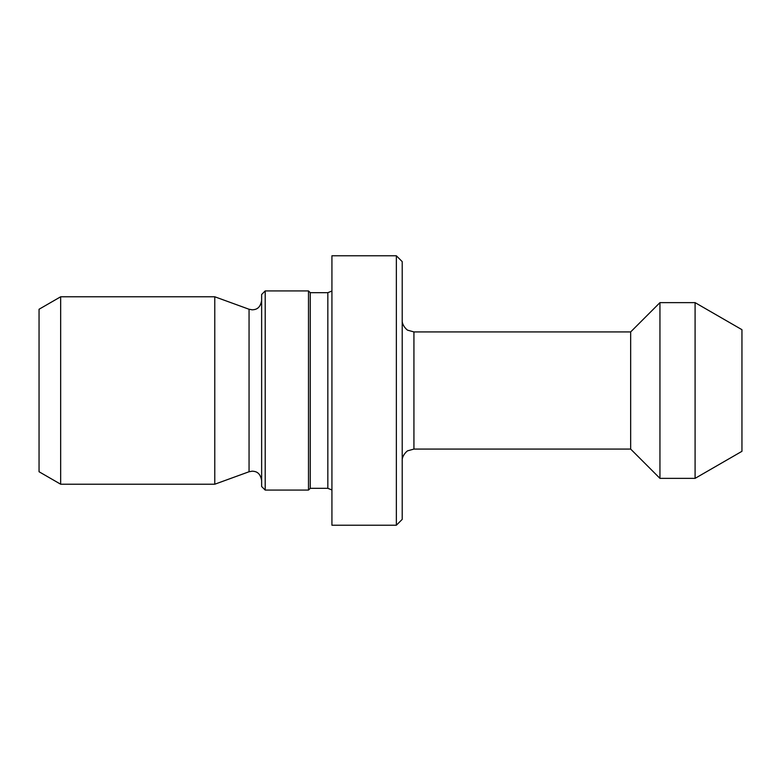 <?xml version="1.0" encoding="UTF-8"?>
<svg xmlns="http://www.w3.org/2000/svg" width="781" height="781" viewBox="0 0 781 781"><rect width="100%" height="100%" fill="white"/><g stroke="black" fill="none" stroke-linecap="round" stroke-linejoin="round"><path stroke-width="1.17" d="M695.09 302.637L741.95 329.689L741.95 451.311L695.09 478.362L695.09 302.637L659.945 302.637L659.945 478.362L695.09 478.362M630.657 449.075L413.93 449.075L413.93 331.925L630.657 331.925L630.657 449.075L659.945 478.362M396.357 255.777L402.215 261.635L402.215 519.365L396.357 525.222L396.357 255.777L331.925 255.777L331.925 525.222L396.357 525.222M265.198 290.923L265.198 490.077L261.635 486.514L261.635 294.486L265.198 290.923L308.495 290.923L310.252 292.68L310.252 488.32L327.835 488.32L331.925 489.98M308.495 290.923L308.495 490.077L310.252 488.32M60.664 296.78L60.664 484.22L39.05 471.744L39.05 309.256L60.664 296.78L214.775 296.78L214.775 484.22L249.061 471.744L252.263 471.177C255.231 471.363 260.19 471.89 261.635 480.549M310.252 292.68L327.835 292.68L327.835 488.32M261.635 300.451C260.19 309.11 255.231 309.637 252.263 309.823L249.061 309.256L249.061 471.744M413.93 331.925L407.887 330.246C407.789 330.753 401.717 325.628 402.215 320.21M327.835 292.68L331.925 291.02M265.198 490.077L308.495 490.077M60.664 484.22L214.775 484.22M249.061 309.256L214.775 296.78M413.93 449.075L407.887 450.754C407.789 450.246 401.717 455.372 402.215 460.79M630.657 331.925L659.945 302.637"/></g></svg>

